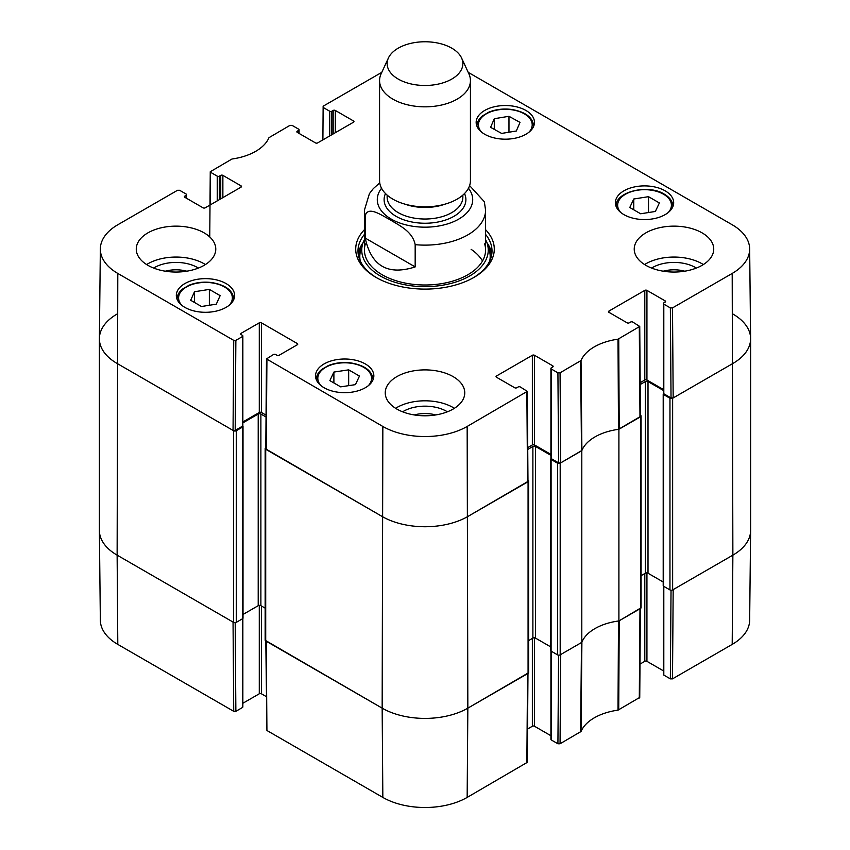 <?xml version="1.0" encoding="UTF-8"?>
<svg xmlns="http://www.w3.org/2000/svg" width="850" height="850" viewBox="0 0 850 850"><rect width="100%" height="100%" fill="white"/><g stroke="black" fill="none" stroke-linecap="round" stroke-linejoin="round"><path stroke-width="1.27" d="M99.386 338.746L99.386 530.411A60.573 34.977 0 0 0 117.13 555.146L233.58 622.381A1.891 1.094 0 0 0 236.258 622.381L236.258 430.716A1.891 1.094 180 0 1 233.58 430.716L117.13 363.481A60.573 34.977 180 0 1 99.386 338.746A60.573 34.977 180 0 1 117.13 314.011M236.258 430.716L242.686 427.008A1.137 0.659 0 0 0 242.686 426.073L242.654 426.052M242.856 422.886L258.209 414.024A1.891 1.094 180 0 1 260.886 414.024L266.039 416.989M265.806 447.652L265.71 447.716A1.891 1.094 180 0 0 265.158 448.492L265.158 640.156A1.891 1.094 0 0 0 265.71 640.921L382.16 708.156A60.573 34.977 0 0 0 467.84 708.156L528.073 673.381A1.891 1.094 0 0 0 528.626 672.605L528.626 480.951A1.891 1.094 180 0 1 528.073 481.716L467.84 516.492A60.573 34.977 180 0 1 382.16 516.492L265.71 449.257A1.891 1.094 180 0 1 265.158 448.492M527.967 480.112L528.073 480.176A1.891 1.094 180 0 1 528.626 480.951M527.744 449.448L532.886 446.484A1.891 1.094 180 0 1 535.564 446.484L550.917 455.345M551.129 458.511L551.097 458.533A1.137 0.659 0 0 0 551.097 459.457L557.515 463.176L557.515 654.84A1.891 1.094 0 0 0 560.192 654.84L581.804 642.356L581.804 450.691L560.192 463.176A1.891 1.094 180 0 1 557.515 463.176M581.804 450.691A49.215 28.411 180 0 1 618.906 429.282L618.906 620.946L640.518 608.462A1.891 1.094 0 0 0 641.07 607.697L641.07 416.033A1.891 1.094 180 0 1 640.518 416.797L618.906 429.282M640.411 415.193L640.518 415.257A1.891 1.094 180 0 1 641.07 416.033M640.178 384.54L645.331 381.565A1.891 1.094 180 0 1 648.008 381.565L663.361 390.426M663.574 393.592L663.531 393.614A1.137 0.659 0 0 0 663.531 394.549L669.959 398.257L669.959 589.921A1.891 1.094 0 0 0 672.637 589.921L732.87 555.146A60.573 34.977 0 0 0 750.614 530.411L750.614 338.746A60.573 34.977 180 0 1 732.87 363.481L672.637 398.257A1.891 1.094 180 0 1 669.959 398.257M732.87 314.011A60.573 34.977 180 0 1 750.614 338.746M265.158 608.143L260.886 605.689A1.891 1.094 0 0 0 258.209 605.689L243.015 614.454M243.015 426.541L243.015 618.205A1.137 0.659 180 0 1 242.686 618.662L236.258 622.381M669.959 589.921L663.531 586.213A1.137 0.659 180 0 1 663.202 585.746L663.202 394.081M663.202 581.995L648.008 573.229A1.891 1.094 0 0 0 645.331 573.229L641.07 575.684M618.906 620.946A49.215 28.411 0 0 0 581.804 642.356M557.515 654.84L551.097 651.121A1.137 0.659 180 0 1 550.758 650.664L550.758 459M550.758 646.914L535.564 638.138A1.891 1.094 0 0 0 532.886 638.138L528.626 640.602M415.172 266.911C387.908 275.687 371.259 266.071 365.224 238.085L365.224 215.826C367.88 205.328 381.746 215.454 390.192 219.799C398.639 225.208 412.516 231.104 415.172 244.662L415.172 266.911L365.224 238.085M484.33 201.726L469.604 185.587M451.775 48.163A37.857 21.856 180 0 1 461.582 57.991A37.857 21.856 180 0 1 425 85.478A37.857 21.856 180 0 1 388.418 57.991A37.857 21.856 180 0 1 415.172 42.511A37.857 21.856 180 0 1 451.775 48.163M461.582 57.991L468.902 73.854A45.432 26.233 180 0 1 470.433 80.601A45.432 26.233 180 0 1 425 106.834A45.432 26.233 180 0 1 379.567 80.601A45.432 26.233 180 0 1 381.098 73.854L388.418 57.991M470.433 80.601L470.433 180.614A45.432 26.233 180 0 1 425 206.837A45.432 26.233 180 0 1 379.567 180.614L379.567 80.601M210.449 204.797L210.258 171.742L231.986 159.014A50.182 28.974 0 0 0 268.972 137.668L289.946 125.375L292.081 125.375L298.637 129.157A1.519 0.871 180 0 1 299.083 129.774A1.519 0.871 180 0 1 298.637 130.39L298.637 133.174M210.704 172.359L217.249 176.141L217.249 200.876M219.396 199.633L219.396 176.141A1.519 0.871 180 0 1 217.249 176.141M219.396 176.141L220.734 175.366L220.734 198.868M222.87 197.625L222.87 175.366A1.519 0.871 0 0 0 220.734 175.366M222.87 175.366L241.081 185.884L241.081 187.117A1.519 0.871 0 0 0 241.517 186.501A1.519 0.871 0 0 0 241.081 185.884M241.081 187.117L205.201 207.825A1.519 0.871 0 0 1 203.065 207.825L184.854 197.317L184.854 196.084A1.519 0.871 0 0 0 184.418 196.701A1.519 0.871 0 0 0 184.854 197.317M184.854 196.084L186.192 195.309L186.192 198.093M235.864 340.361L242.42 336.579L242.42 426.233L235.184 430.408L235.864 340.361L233.729 340.361L117.799 273.434A59.617 34.425 180 0 1 100.343 248.88A59.617 34.425 180 0 1 117.799 224.761L177.501 190.294L179.648 190.294L186.192 194.076A1.519 0.871 180 0 1 186.639 194.692A1.519 0.871 180 0 1 186.192 195.309M241.081 334.571L241.081 333.338A1.519 0.871 0 0 0 240.635 333.954A1.519 0.871 0 0 0 241.081 334.571L242.42 335.346A1.519 0.871 180 0 1 242.856 335.962A1.519 0.871 180 0 1 242.42 336.579M241.081 333.338L259.282 322.83L259.282 412.473A1.519 0.871 180 0 1 261.428 412.473L261.428 322.83A1.519 0.871 0 0 0 259.282 322.83M261.428 322.83L297.298 343.538L297.298 344.771A1.519 0.871 0 0 0 297.744 344.154A1.519 0.871 0 0 0 297.298 343.538M297.298 344.771L279.098 355.279A1.519 0.871 0 0 1 276.951 355.279L275.612 354.514A1.519 0.871 180 0 0 273.477 354.514L266.475 358.913L265.795 448.949L382.16 516.492A60.573 34.977 0 0 0 467.84 516.492L527.977 481.408L527.298 391.361L467.16 426.456A59.617 34.425 180 0 1 382.84 426.456L266.475 358.913M496.485 377.23L496.485 375.998A1.519 0.871 0 0 0 496.039 376.614A1.519 0.871 0 0 0 496.485 377.23L514.686 387.738A1.519 0.871 0 0 0 516.832 387.738L518.171 386.973A1.519 0.871 180 0 1 520.306 386.973L527.298 391.361M496.485 375.998L532.355 355.279L532.355 444.933A1.519 0.871 180 0 1 534.501 444.933L534.501 355.279A1.519 0.871 0 0 0 532.355 355.279M534.501 355.279L552.702 365.797L552.702 367.03A1.519 0.871 0 0 0 553.148 366.414A1.519 0.871 0 0 0 552.702 365.797M552.702 367.03L551.363 367.806A1.519 0.871 180 0 0 550.917 368.422A1.519 0.871 180 0 0 551.363 369.038L557.919 372.821L558.588 462.868L560.734 462.868L581.899 450.457A49.215 28.411 180 0 1 618.492 429.335L640.422 416.489L639.742 326.442L618.014 339.182A50.182 28.974 0 0 0 581.028 360.527L560.054 372.821L557.919 372.821M608.919 312.311L608.919 311.079A1.519 0.871 0 0 0 608.483 311.695A1.519 0.871 0 0 0 608.919 312.311L627.13 322.83A1.519 0.871 0 0 0 629.266 322.83L630.604 322.054A1.519 0.871 180 0 1 632.751 322.054L639.742 326.453M608.919 311.079L644.799 290.371L644.799 380.014A1.519 0.871 180 0 1 646.935 380.014L646.935 290.371A1.519 0.871 0 0 0 644.799 290.371M646.935 290.371L665.146 300.879L665.146 302.111A1.519 0.871 0 0 0 665.582 301.495A1.519 0.871 0 0 0 665.146 300.879M665.146 302.111L663.808 302.887A1.519 0.871 180 0 0 663.361 303.503A1.519 0.871 180 0 0 663.808 304.119L670.352 307.902L671.032 397.949L673.179 397.949L732.87 363.481A60.573 34.977 0 0 0 750.614 338.534L749.657 248.88A59.617 34.425 180 0 1 732.201 273.434L672.499 307.902L670.352 307.902M468.212 72.346L732.201 224.761A59.617 34.425 180 0 1 749.657 248.88M322.894 139.878L323.138 106.207L381.788 72.346M323.138 107.44L329.694 111.223L329.694 135.957M331.829 134.714L331.829 111.223A1.519 0.871 180 0 1 329.694 111.223M331.829 111.223L333.168 110.447L333.168 133.949M335.314 132.706L335.314 110.447A1.519 0.871 0 0 0 333.168 110.447M335.314 110.447L353.515 120.966L353.515 122.198A1.519 0.871 0 0 0 353.961 121.582A1.519 0.871 0 0 0 353.515 120.966M353.515 122.198L317.645 142.906A1.519 0.871 0 0 1 315.499 142.906L297.298 132.398L297.298 131.166A1.519 0.871 0 0 0 296.852 131.782A1.519 0.871 0 0 0 297.298 132.398M297.298 131.166L298.637 130.39M623.911 214.625A29.155 16.83 180 0 1 615.379 202.725A29.155 16.83 180 0 1 644.523 185.895A29.155 16.83 180 0 1 673.678 202.725A29.155 16.83 180 0 1 655.69 218.28A29.155 16.83 180 0 1 623.911 214.625M324.073 387.738A29.155 16.83 180 0 1 315.531 375.838A29.155 16.83 180 0 1 344.686 359.008A29.155 16.83 180 0 1 373.841 375.838A29.155 16.83 180 0 1 355.842 391.393A29.155 16.83 180 0 1 324.073 387.738M184.854 307.371A29.155 16.83 180 0 1 176.322 295.471A29.155 16.83 180 0 1 205.477 278.641A29.155 16.83 180 0 1 234.621 295.471A29.155 16.83 180 0 1 216.633 311.015A29.155 16.83 180 0 1 184.854 307.371M484.702 134.257A29.155 16.83 180 0 1 476.159 122.358A29.155 16.83 180 0 1 505.314 105.527A29.155 16.83 180 0 1 534.469 122.358A29.155 16.83 180 0 1 516.471 137.902A29.155 16.83 180 0 1 484.702 134.257M645.862 265.327A39.759 22.95 180 0 1 634.227 249.093A39.759 22.95 180 0 1 673.976 226.143A39.759 22.95 180 0 1 713.734 249.093A39.759 22.95 180 0 1 689.191 270.3A39.759 22.95 180 0 1 645.862 265.327M396.886 409.073A39.759 22.95 180 0 1 385.241 392.838A39.759 22.95 180 0 1 425 369.888A39.759 22.95 180 0 1 464.759 392.838A39.759 22.95 180 0 1 440.215 414.046A39.759 22.95 180 0 1 396.886 409.073M147.911 265.327A39.759 22.95 180 0 1 136.266 249.093A39.759 22.95 180 0 1 176.024 226.143A39.759 22.95 180 0 1 215.773 249.093A39.759 22.95 180 0 1 191.239 270.3A39.759 22.95 180 0 1 147.911 265.327M364.427 229.681A69.286 40.003 0 0 0 376.008 277.387A69.286 40.003 0 0 0 473.992 277.387A69.286 40.003 0 0 0 485.573 229.681M663.244 271.192A25.171 14.524 180 0 1 684.707 271.192M165.293 271.192A25.171 14.524 180 0 1 186.756 271.192M414.269 414.938A25.171 14.524 180 0 1 435.731 414.938M209.355 289.404L220.15 295.641L216.293 304.172L201.471 306.499L190.676 300.263L194.523 291.731L209.355 289.404L209.355 305.256M194.523 291.731L194.523 302.483M633.771 198.996L648.508 196.679L659.377 202.948L655.371 211.459L640.634 213.775L629.776 207.496L633.771 198.996L633.771 209.812M648.508 196.679L648.508 212.532M348.67 369.846L359.465 376.072L355.438 384.636L340.669 386.856L329.864 380.619L333.891 372.066L348.67 369.846L348.67 385.656M333.891 372.066L333.891 382.946M508.969 116.301L520.009 122.4L516.311 131.006L501.627 133.418L490.588 127.33L494.286 118.713L508.969 116.301L508.969 132.218M494.286 118.713L494.286 129.37M363.109 242.601A67.012 38.686 0 0 0 358.222 254.203M491.778 254.203A67.012 38.686 0 0 0 486.891 242.601M364.427 239.636A63.251 36.518 0 0 0 362.737 243.706A63.251 36.518 0 0 0 425 286.652A63.251 36.518 0 0 0 487.263 243.706A63.251 36.518 0 0 0 485.573 239.636M365.373 243.854A60.573 34.977 0 0 0 425 284.994A60.573 34.977 0 0 0 484.627 243.854M482.513 261.014A60.573 34.977 0 0 0 471.144 249.347M671.032 397.949L663.808 393.773L663.808 304.119M663.361 303.503L663.361 393.157A1.519 0.871 0 0 0 663.808 393.773M663.361 389.502L646.935 380.014M644.799 380.014L640.167 382.691M558.588 462.868L551.363 458.692L551.363 369.038M550.917 368.422L550.917 458.076A1.519 0.871 0 0 0 551.363 458.692M550.917 454.41L534.501 444.933M532.355 444.933L527.722 447.61M266.05 415.151L261.428 412.473M259.282 412.473L242.856 421.951M242.42 426.233A1.519 0.871 0 0 0 242.856 425.616L242.856 335.962M100.343 248.88L99.386 338.534A60.573 34.977 0 0 0 117.13 363.481L233.049 430.408L235.184 430.408M696.352 268.069A30.462 17.595 0 0 0 695.523 267.569A30.462 17.595 0 0 0 651.61 268.069M703.364 264.552A39.759 22.95 0 0 0 644.587 264.552M198.39 268.069A30.462 17.595 0 0 0 197.561 267.569A30.462 17.595 0 0 0 153.648 268.069M205.413 264.552A39.759 22.95 0 0 0 146.636 264.552M447.376 411.814A30.462 17.595 0 0 0 446.547 411.315A30.462 17.595 0 0 0 402.624 411.814M454.389 408.297A39.759 22.95 0 0 0 395.611 408.297M485.573 234.409A67.012 38.686 180 0 1 492.012 250.952A67.012 38.686 180 0 1 473.174 277.844M376.826 277.844A67.012 38.686 180 0 1 357.988 250.952A67.012 38.686 180 0 1 364.427 234.409M558.588 655.148L557.919 743.782L560.054 743.782L581.028 731.489A50.182 28.974 180 0 1 618.014 710.143L639.742 697.414L640.422 608.526M557.919 743.782L551.363 739.999L551.363 651.281M550.917 650.994L550.917 739.383A1.519 0.871 0 0 0 551.363 739.999M550.917 735.728L534.501 726.251L534.501 637.829M532.355 638.456L532.355 726.251A1.519 0.871 180 0 1 534.501 726.251M532.355 726.251L527.553 729.013M265.806 640.974L266.921 730.49L382.84 797.417A59.617 34.425 0 0 0 467.16 797.417L527.298 762.333L527.977 673.434M266.22 696.554L261.428 693.791L261.428 605.997M259.282 605.37L259.282 693.791A1.519 0.871 180 0 1 261.428 693.791M259.282 693.791L242.856 703.269M242.42 618.821L242.42 707.54A1.519 0.871 0 0 0 242.856 706.924L242.856 618.534M242.42 707.54L235.864 711.322L235.195 622.689M233.729 711.322L233.049 622.072L117.13 555.146A60.573 34.977 180 0 1 99.386 530.623L100.343 620.277A59.617 34.425 0 0 0 117.799 644.396L233.729 711.322L235.864 711.322M732.201 644.396A59.617 34.425 0 0 0 749.657 620.277L750.614 530.623A60.573 34.977 180 0 1 732.87 555.146L673.179 589.613L672.499 678.863L732.201 644.396L732.87 555.146L732.201 273.434M671.032 590.229L670.352 678.863L672.499 678.863M670.352 678.863L663.808 675.081L663.808 586.362M663.361 586.075L663.361 674.464A1.519 0.871 0 0 0 663.808 675.081M663.361 670.809L646.935 661.332L646.935 572.911M644.799 573.537L644.799 661.332A1.519 0.871 180 0 1 646.935 661.332M644.799 661.332L639.997 664.094M640.422 608.164L619.214 620.766L618.726 709.909M527.977 673.083L467.84 708.156A60.573 34.977 180 0 1 382.16 708.156L265.795 640.624M580.635 731.903L581.496 642.536L560.734 654.521L560.054 743.782M618.014 710.143L618.492 620.999A49.215 28.411 0 0 0 581.899 642.122L581.028 731.489M233.58 430.716L233.58 622.381M117.799 644.396L117.13 555.146L117.799 273.434M265.71 640.921L265.71 449.257M382.84 797.417L382.16 708.156L382.84 426.456M258.209 414.024L258.209 605.689M260.886 414.024L260.886 605.689M242.686 427.008L242.686 618.662M640.518 416.797L640.518 608.462M672.637 589.921L672.637 398.257M663.531 394.549L663.531 586.213M560.192 654.84L560.192 463.176M528.073 481.716L528.073 673.381M467.16 797.417L467.84 708.156L467.16 426.456M532.886 446.484L532.886 638.138M535.564 446.484L535.564 638.138M551.097 459.457L551.097 651.121M645.331 381.565L645.331 573.229M648.008 381.565L648.008 573.229M365.224 215.826A60.573 34.977 180 0 1 364.427 210.141L364.427 250.028M485.573 250.028L485.573 210.141A60.573 34.977 180 0 1 415.172 244.662M468.456 188.264A47.706 27.54 180 0 1 425 227.173A47.706 27.54 180 0 1 381.544 188.264M445.071 204.138A37.857 21.856 180 0 1 404.929 204.138M462.857 195.107L462.857 197.157A37.857 21.856 180 0 1 425 219.024A37.857 21.856 180 0 1 387.143 197.157L387.143 195.107M464.514 193.556A40.885 23.609 180 0 1 425 223.242A40.885 23.609 180 0 1 385.486 193.556M181.783 305.277A26.881 15.523 180 0 1 205.477 282.423A26.881 15.523 180 0 1 229.16 305.277M233.867 299.179L233.867 299.274A28.401 16.394 0 0 0 233.867 299.179C232.974 290.498 225.579 284.952 211.682 282.551C203.479 281.552 195.936 282.455 189.04 285.239L182.569 289.043C178.946 292.049 177.119 295.428 177.076 299.179A28.401 16.394 0 0 0 177.076 299.274L177.076 299.179M620.84 212.542A26.881 15.523 180 0 1 628.49 192.748A26.881 15.523 180 0 1 663.531 194.225A26.881 15.523 180 0 1 668.217 212.542M616.133 206.433A28.401 16.394 0 0 0 616.133 206.539L616.133 206.433C614.709 191.93 647.827 183.643 664.296 194.151C669.938 197.519 672.817 201.609 672.924 206.433L672.924 206.539A28.401 16.394 0 0 0 672.924 206.433M321.002 385.656A26.881 15.523 180 0 1 341.636 362.897A26.881 15.523 180 0 1 370.621 382.383A26.881 15.523 180 0 1 368.369 385.656M373.076 379.546L373.076 379.652A28.401 16.394 0 0 0 373.076 379.546C372.183 370.876 364.788 365.33 350.901 362.918C342.699 361.93 335.144 362.822 328.259 365.617L321.778 369.41C318.166 372.428 316.328 375.806 316.285 379.546A28.401 16.394 0 0 0 316.285 379.652L316.285 379.546M481.631 132.164A26.881 15.523 180 0 1 501.967 109.427A26.881 15.523 180 0 1 531.409 128.562A26.881 15.523 180 0 1 528.997 132.164M533.715 126.066L533.715 126.161A28.401 16.394 0 0 0 533.715 126.066C532.812 117.385 525.417 111.839 511.53 109.438C503.328 108.439 495.784 109.342 488.888 112.126L482.407 115.929C478.794 118.936 476.967 122.315 476.924 126.066A28.401 16.394 0 0 0 476.924 126.161L476.924 126.066M362.759 243.631A66.683 38.494 0 0 0 358.424 255.351M491.576 255.351A66.683 38.494 0 0 0 487.241 243.631M362.737 243.706L360.836 249.857A65.195 37.634 0 0 0 360.272 260.971M489.728 260.971A65.195 37.634 0 0 0 489.164 249.857L487.263 243.706M619.214 429.101L618.726 338.948M618.014 339.182L618.492 429.335M639.296 327.069L639.976 417.116M581.899 450.457L581.028 360.527M580.635 360.942L581.496 450.872M560.734 462.868L560.054 372.821M233.729 340.361L233.049 430.408M266.241 449.565L266.921 359.529M526.862 391.988L527.531 482.024M673.179 397.949L672.499 307.902M639.976 608.77L639.296 698.031M527.531 673.689L526.862 762.949M266.921 730.49L266.241 641.229M485.573 210.141L484.341 201.748M379.737 182.856L373.256 188.668L369.41 193.662L364.427 210.141M299.083 133.429L299.083 129.774M209.759 236.959L210.258 171.732M186.639 198.347L186.639 194.692"/></g></svg>
